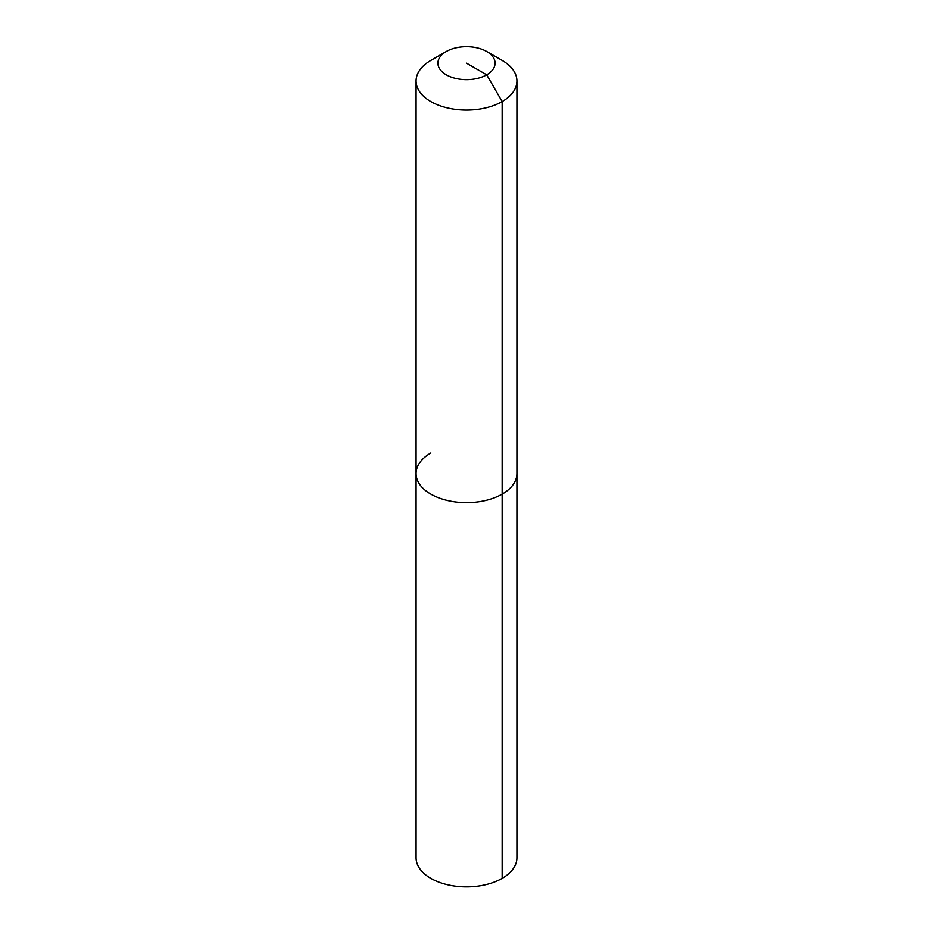 <?xml version="1.0" encoding="UTF-8"?>
<svg xmlns="http://www.w3.org/2000/svg" width="933" height="933" viewBox="0 0 933 933"><rect width="100%" height="100%" fill="white"/><g stroke="black" fill="none" stroke-linecap="round" stroke-linejoin="round"><path stroke-width="1.4" d="M486.699 51.478A28.573 16.491 180 0 1 486.699 74.815A28.573 16.491 180 0 1 446.301 74.815A28.573 16.491 180 0 1 446.301 51.478A28.573 16.491 180 0 1 486.699 51.478L502.152 60.4A50.417 29.11 180 0 1 516.917 80.984L516.917 857.8A50.417 29.11 180 0 1 502.152 878.385A50.417 29.11 180 0 1 447.21 884.694A50.417 29.11 180 0 1 416.083 857.8L416.083 473.567A50.417 29.11 180 0 1 430.848 452.983M516.917 80.984A50.417 29.11 180 0 1 502.152 101.569L502.152 494.152A50.417 29.11 180 0 0 516.917 473.567A50.417 29.11 180 0 1 502.152 494.152A50.417 29.11 180 0 1 447.21 500.461A50.417 29.11 180 0 1 416.083 473.567A50.417 29.11 180 0 0 447.21 500.461A50.417 29.11 180 0 0 502.152 494.152L502.152 878.385M466.5 63.141L486.699 74.815L502.152 101.569A50.417 29.11 180 0 1 447.21 107.878A50.417 29.11 180 0 1 416.083 80.984A50.417 29.11 180 0 1 430.848 60.4L446.301 51.478L430.848 60.4M416.083 80.984L416.083 473.567"/></g></svg>
